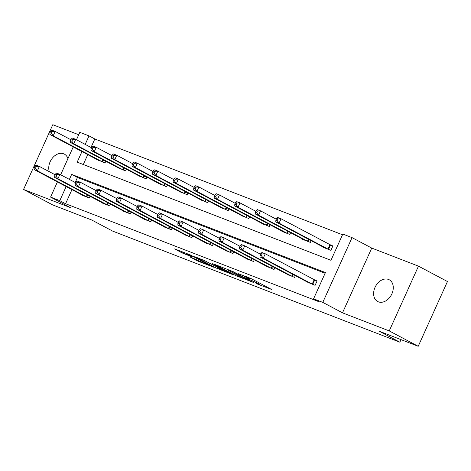 <?xml version="1.0" encoding="UTF-8"?>
<svg xmlns="http://www.w3.org/2000/svg" width="471" height="471" viewBox="0 0 471 471"><rect width="100%" height="100%" fill="white"/><g stroke="black" fill="none" stroke-linecap="round" stroke-linejoin="round"><path stroke-width="0.71" d="M256 283.483L271.584 289.465L251.102 278.596L238.314 273.716A6.041 0.359 -155.7 0 1 246.092 277.248L247.799 278.155A6.041 0.359 -155.7 0 1 249.171 279.038A6.041 0.359 -155.7 0 1 247.304 278.485L245.42 277.872L248.894 279.332A6.041 0.359 -155.7 0 1 256.671 282.859L258.379 283.766A6.041 0.359 -155.7 0 1 259.751 284.655A6.041 0.359 -155.7 0 1 257.884 284.101L256 283.483M67.918 158.674A12.311 9.002 -62 0 0 64.344 154.105A12.311 9.002 -62 0 0 63.632 153.781A12.311 9.002 -62 0 0 52.287 158.221A12.311 9.002 -62 0 0 49.373 171.727M378.39 301.84A12.311 9.002 -62 0 0 391.642 294.381A12.311 9.002 -62 0 0 389.217 279.762A12.311 9.002 -62 0 0 388.504 279.438A12.311 9.002 -62 0 0 375.252 286.898A12.311 9.002 -62 0 0 377.677 301.517A12.311 9.002 -62 0 0 378.39 301.84M189.954 256.901L197.973 261.158L213.805 267.228L190.467 254.982L174.635 248.906L182.006 252.868L191.544 256.671L187.67 254.564A5.051 0.3 -155.7 0 1 186.522 253.822A5.051 0.3 -155.7 0 1 189.56 254.888A5.051 0.3 -155.7 0 1 194.582 257.237L208.07 264.396A5.051 0.3 -155.7 0 1 209.212 265.138A5.051 0.3 -155.7 0 1 206.18 264.072A5.051 0.3 -155.7 0 1 201.152 261.723L189.954 256.901M71.957 189.613L65.587 203.731L59.788 200.652L50.574 197.09L57.433 181.9M418.213 346.285L389.234 330.913L418.472 266.15L447.45 281.528L418.213 346.285L378.984 331.113L399.85 342.187L112.622 231.09L91.757 220.022L52.528 204.85L23.55 189.472L70.279 207.546L50.574 197.09M418.472 266.15L371.743 248.076L342.499 312.838L389.234 330.913M342.499 312.838L322.794 302.382L313.58 298.814L325.437 272.562L71.645 174.4L69.39 179.398M65.587 203.731L319.379 301.893L313.58 298.814M235.73 275.594L253.557 282.494L233.08 271.626L214.817 264.449L235.73 275.594L236.207 274.54M233.31 274.823L215.636 267.822L194.729 256.677L204.267 260.481L215 265.991L219.91 267.84L212.645 263.672L233.38 274.675M78.728 134.741L52.787 124.715L23.55 189.472M399.85 342.187L401.004 339.632M325.114 273.274L77.438 177.473L75.183 182.471M307.327 282.011L315.105 285.332L317.077 280.957L314.946 280.133M295.352 275.659L294.569 277.39L286.792 274.069M274.817 267.716L274.034 269.447L266.256 266.127M254.281 259.768L253.498 261.505L245.721 258.185M233.746 251.826L232.962 253.563L225.185 250.242M213.21 243.884L212.427 245.621L204.65 242.3M192.674 235.942L191.891 237.678L184.114 234.358M172.139 227.999L171.356 229.736L163.461 226.681L163.578 226.41M151.603 220.057L150.82 221.794L142.925 218.738L143.043 218.467M131.068 212.115L130.284 213.852L122.389 210.796L122.507 210.525M110.538 204.173L109.755 205.909L101.854 202.854L101.977 202.583M90.002 196.23L89.219 197.961L81.318 194.912L81.442 194.641M342.499 234.764L94.824 138.969L90.991 147.464M87.765 154.606L83.29 164.514M323.13 247.004L323.012 247.275L330.907 250.331L332.885 245.95L330.754 245.126M311.154 240.652L310.371 242.382L302.476 239.333L302.594 239.062M290.619 232.709L289.836 234.44L281.941 231.391L282.058 231.12M270.083 224.767L269.3 226.498L261.523 223.177M249.548 216.825L248.77 218.556L240.993 215.235M229.018 208.883L228.235 210.614L220.457 207.293M208.482 200.94L207.699 202.671L199.922 199.351M187.947 192.998L187.164 194.729L179.386 191.409M167.411 185.056L166.628 186.787L158.851 183.466M146.875 177.114L146.092 178.845L138.315 175.524M126.34 169.166L125.557 170.902L117.779 167.582M105.804 161.223L105.021 162.96L97.244 159.64M76.461 139.757L79.817 132.333L89.031 135.895L85.192 144.391M94.824 138.969L89.031 135.895M81.972 151.532L77.173 162.148L330.966 260.31L342.823 234.058L352.037 237.62L322.794 302.382M371.743 248.076L352.037 237.62M60.659 174.765L73.235 146.899M66.164 186.534L59.788 200.652M77.438 177.473L71.645 174.4M250.389 281.199L232.521 271.59L228.947 270.095A6.041 0.359 -155.7 0 0 227.081 269.536A6.041 0.359 -155.7 0 0 228.453 270.425L240.74 276.948A6.041 0.359 -155.7 0 0 248.517 280.475L250.389 281.199M221.187 269.459A5.051 0.3 -155.7 0 0 226.215 271.814A5.051 0.3 -155.7 0 0 229.247 272.874A5.051 0.3 -155.7 0 0 228.105 272.132L223.354 269.612L216.595 266.839L221.187 269.459M276.66 218.409L275.871 220.157L277.183 220.669L277.972 218.915L276.66 218.409L277.772 217.514L281.063 218.785L279.085 223.16L275.794 221.888L325.143 248.099M332.803 246.127L281.063 218.785L277.972 218.915M328.776 249.506L279.085 223.16L277.183 220.669M275.794 221.888L275.871 220.157M260.852 253.41L260.063 255.164L261.381 255.671L262.17 253.922L260.852 253.41L261.964 252.515L265.255 253.792L263.283 258.167L312.974 284.508M261.381 255.671L263.283 258.167L259.992 256.895L309.335 283.1M262.17 253.922L265.255 253.792L317.001 281.128M260.063 255.164L259.992 256.895M256.124 210.466L255.335 212.215L256.648 212.727L257.437 210.973L256.124 210.466L257.237 209.571L260.528 210.843L258.55 215.218L255.258 213.946L304.607 240.157M276.294 219.209L260.528 210.843L257.437 210.973M308.24 241.558L258.55 215.218L256.648 212.727M255.258 213.946L255.335 212.215M235.588 202.524L234.799 204.273L236.112 204.779L236.907 203.03L235.588 202.524L236.701 201.629L239.992 202.901L238.014 207.275L234.723 206.004L284.072 232.215M255.759 211.267L239.992 202.901L236.907 203.03M287.704 233.616L238.014 207.275L236.112 204.779M234.723 206.004L234.799 204.273M240.316 245.468L239.527 247.222L240.846 247.728L241.635 245.98L240.316 245.468L241.429 244.573L244.72 245.85L242.748 250.225L292.438 276.565M240.846 247.728L242.748 250.225L239.456 248.953L288.8 275.158M241.635 245.98L244.72 245.85L260.492 254.216M239.527 247.222L239.456 248.953M219.78 237.525L218.991 239.28L220.31 239.786L221.099 238.038L219.78 237.525L220.893 236.63L224.184 237.902L222.212 242.282L271.902 268.623M220.31 239.786L222.212 242.282L218.921 241.011L268.264 267.216M221.099 238.038L224.184 237.902L239.957 246.274M218.991 239.28L218.921 241.011M215.053 194.582L214.264 196.33L215.577 196.837L216.372 195.088L215.053 194.582L216.165 193.687L219.457 194.959L217.478 199.333L214.187 198.061L263.536 224.267M235.223 203.325L219.457 194.959L216.372 195.088M267.175 225.674L217.478 199.333L215.577 196.837M214.187 198.061L214.264 196.33M194.517 186.64L193.728 188.388L195.047 188.895L195.836 187.146L194.517 186.64L195.63 185.745L198.921 187.016L196.949 191.391L193.658 190.119L243.001 216.324M214.694 195.383L198.921 187.016L195.836 187.146M246.639 217.732L196.949 191.391L195.047 188.895M193.658 190.119L193.728 188.388M173.982 178.697L173.193 180.446L174.511 180.952L175.3 179.204L173.982 178.697L175.094 177.797L178.385 179.074L176.413 183.449L173.122 182.177L222.465 208.382M194.158 187.44L178.385 179.074L175.3 179.204M226.104 209.789L176.413 183.449L174.511 180.952M173.122 182.177L173.193 180.446M199.251 229.583L198.456 231.338L199.775 231.844L200.564 230.095L199.251 229.583L200.358 228.688L203.649 229.96L201.676 234.34L251.367 260.681M199.775 231.844L201.676 234.34L198.385 233.063L247.728 259.274M200.564 230.095L203.649 229.96L219.421 238.332M198.456 231.338L198.385 233.063M178.715 221.641L177.92 223.389L179.239 223.902L180.028 222.153L178.715 221.641L179.828 220.746L183.119 222.018L181.141 226.398L230.831 252.739M179.239 223.902L181.141 226.398L177.85 225.12L227.193 251.331M180.028 222.153L183.119 222.018L198.886 230.39M177.92 223.389L177.85 225.12M158.179 213.699L157.391 215.447L158.703 215.959L159.492 214.211L158.179 213.699L159.292 212.804L162.583 214.075L160.605 218.456L210.296 244.796M158.703 215.959L160.605 218.456L157.314 217.178L206.657 243.389M159.492 214.211L162.583 214.075L178.35 222.447M157.391 215.447L157.314 217.178M153.446 170.749L152.657 172.504L153.976 173.01L154.765 171.261L153.446 170.749L154.559 169.854L157.85 171.132L155.877 175.506L152.586 174.235L201.929 200.44M173.622 179.498L157.85 171.132L154.765 171.261M205.568 201.847L155.877 175.506L153.976 173.01M152.586 174.235L152.657 172.504M137.644 205.756L136.855 207.505L138.168 208.017L138.957 206.269L137.644 205.756L138.757 204.861L142.048 206.133L140.07 210.508L189.76 236.854M138.168 208.017L140.07 210.508L136.778 209.236L186.127 235.447M138.957 206.269L142.048 206.133L157.814 214.505M136.855 207.505L136.778 209.236M132.91 162.807L132.121 164.562L133.44 165.068L134.229 163.319L132.91 162.807L134.023 161.912L137.314 163.19L135.342 167.564L132.051 166.292L181.394 192.498M153.087 171.556L137.314 163.19L134.229 163.319M185.032 193.905L135.342 167.564L133.44 165.068M132.051 166.292L132.121 164.562M117.108 197.814L116.319 199.563L117.632 200.075L118.427 198.32L117.108 197.814L118.221 196.919L121.512 198.191L119.534 202.565L169.224 228.912M117.632 200.075L119.534 202.565L116.243 201.294L165.592 227.505M118.427 198.32L121.512 198.191L137.279 206.557M116.319 199.563L116.243 201.294M112.381 154.865L111.586 156.619L112.905 157.126L113.694 155.377L112.381 154.865L113.487 153.97L116.779 155.247L114.806 159.622L111.515 158.35L160.858 184.555M132.551 163.614L116.779 155.247L113.694 155.377M164.497 185.963L114.806 159.622L112.905 157.126M111.515 158.35L111.586 156.619M96.573 189.872L95.784 191.62L97.097 192.133L97.891 190.378L96.573 189.872L97.685 188.977L100.977 190.249L98.998 194.623L148.689 220.97M97.097 192.133L98.998 194.623L95.707 193.351L145.056 219.563M97.891 190.378L100.977 190.249L116.743 198.615M95.784 191.62L95.707 193.351M91.845 146.923L91.05 148.677L92.369 149.183L93.158 147.435L91.845 146.923L92.958 146.028L96.249 147.299L94.271 151.68L90.98 150.402L140.323 176.613M112.016 155.671L96.249 147.299L93.158 147.435M143.961 178.02L94.271 151.68L92.369 149.183M90.98 150.402L91.05 148.677M76.037 181.93L75.248 183.678L76.561 184.19L77.356 182.436L76.037 181.93L77.15 181.035L80.441 182.306L78.463 186.681L128.159 213.027M76.561 184.19L78.463 186.681L75.172 185.409L124.521 211.62M77.356 182.436L80.441 182.306L96.208 190.673M75.248 183.678L75.172 185.409M71.309 138.98L70.52 140.729L71.833 141.241L72.622 139.493L71.309 138.98L72.422 138.085L75.713 139.357L73.735 143.737L70.444 142.46L119.787 168.671M91.48 147.729L75.713 139.357L72.622 139.493M123.426 170.078L73.735 143.737L71.833 141.241M70.444 142.46L70.52 140.729M55.501 173.987L54.713 175.736L56.031 176.248L56.82 174.494L55.501 173.987L56.614 173.093L59.905 174.364L57.933 178.739L107.624 205.085M56.031 176.248L57.933 178.739L54.642 177.467L103.985 203.678M56.82 174.494L59.905 174.364L75.678 182.73M54.713 175.736L54.642 177.467M50.774 131.038L49.985 132.787L51.298 133.299L52.087 131.55L50.774 131.038L51.887 130.143L55.178 131.415L53.199 135.795L49.908 134.518L99.257 160.729M70.944 139.787L55.178 131.415L52.087 131.55M102.89 162.136L53.199 135.795L51.298 133.299M49.908 134.518L49.985 132.787M34.966 166.045L34.177 167.794L35.496 168.306L36.285 166.551L34.966 166.045L36.079 165.15L39.37 166.422L37.397 170.796L87.088 197.143M35.496 168.306L37.397 170.796L34.106 169.525L83.449 195.736M36.285 166.551L39.37 166.422L55.142 174.788M34.177 167.794L34.106 169.525M258.856 282.712L258.379 283.766M257.148 281.805L256.671 282.859M248.182 277.301L247.799 278.155M246.38 276.607L246.092 277.248M238.567 275.794L238.155 276.701M218.473 268.023L218.067 268.929M216.118 266.757L215.636 267.822M221.087 268.152L220.923 268.511M184.944 252.845L184.432 253.975M182.454 251.879L182.006 252.868M198.379 260.263L197.973 261.158M195.924 259.209L195.542 260.051M330.507 245.008L328.528 249.383M329.977 244.743L328.004 249.118M312.196 284.119L314.175 279.745M312.726 284.39L314.699 280.015M308.894 239.451L307.993 241.44M308.37 239.174L307.469 241.176M288.358 231.508L287.457 233.498M287.834 231.232L286.933 233.233M291.661 276.177L292.568 274.181M292.191 276.448L293.086 274.458M271.125 268.235L272.032 266.233M271.655 268.505L272.55 266.515M267.822 223.566L266.922 225.556M267.298 223.289L266.398 225.291M247.287 215.624L246.392 217.614M246.763 215.347L245.862 217.349M226.751 207.682L225.856 209.672M226.227 207.405L225.326 209.407M250.59 260.292L251.496 258.291M251.12 260.563L252.02 258.573M230.054 252.35L230.961 250.348M230.584 252.615L231.485 250.625M209.518 244.408L210.425 242.406M210.048 244.673L210.949 242.683M206.216 199.739L205.321 201.729M205.697 199.463L204.791 201.464M188.989 236.466L189.89 234.464M189.513 236.73L190.414 234.741M185.68 191.797L184.785 193.787M185.162 191.52L184.255 193.516M168.453 228.523L169.354 226.522M168.977 228.788L169.878 226.798M165.15 183.855L164.249 185.845M164.626 183.572L163.72 185.574M147.918 220.581L148.818 218.579M148.442 220.846L149.342 218.856M144.615 175.913L143.714 177.903M144.091 175.63L143.184 177.632M127.382 212.639L128.283 210.637M127.906 212.904L128.807 210.914M124.079 167.97L123.178 169.96M123.555 167.688L122.648 169.69M106.846 204.697L107.747 202.695M107.376 204.962L108.271 202.972M103.543 160.022L102.643 162.012M103.019 159.746L102.119 161.747M86.311 196.754L87.212 194.753M86.841 197.019L87.736 195.029M260.286 283.471L259.751 284.655M249.677 277.914L249.171 279.038M227.234 269.2L227.081 269.536M229.395 272.562L229.247 272.874M209.36 264.82L209.212 265.138M186.669 253.51L186.522 253.822"/></g></svg>

